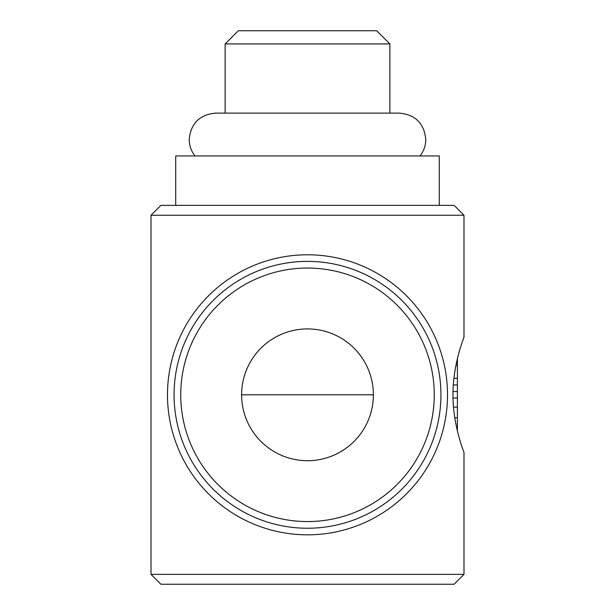 <?xml version="1.0" encoding="UTF-8"?>
<svg xmlns="http://www.w3.org/2000/svg" width="615" height="615" viewBox="0 0 615 615"><rect width="100%" height="100%" fill="white"/><g stroke="black" fill="none" stroke-linecap="round" stroke-linejoin="round"><path stroke-width="0.92" d="M307.5 574.364L151.006 574.364L160.892 584.25L454.108 584.25L463.994 574.364L307.5 574.364M151.006 215.25L160.892 205.364L454.108 205.364L463.994 215.25L151.006 215.25L151.006 574.364M307.5 534.827A140.02 140.02 0 0 0 447.52 394.807A140.02 140.02 0 0 0 307.5 254.787A140.02 140.02 0 0 0 167.48 394.807A140.02 140.02 0 0 0 307.5 534.827M440.932 394.807A133.432 133.432 0 0 0 307.5 261.375A133.432 133.432 0 0 0 174.068 394.807A133.432 133.432 0 0 0 307.5 528.239A133.432 133.432 0 0 0 440.932 394.807A133.432 133.432 0 0 1 307.5 528.239A133.432 133.432 0 0 1 174.068 394.807M175.713 205.364L175.713 155.949L439.287 155.949L439.287 205.364M225.136 43.926L238.312 30.75L376.688 30.75L389.864 43.926L225.136 43.926L225.136 113.114M373.39 394.807A65.89 65.89 0 0 1 307.5 460.704A65.89 65.89 0 0 1 241.61 394.807A65.89 65.89 0 0 1 307.5 328.917A65.89 65.89 0 0 1 373.39 394.807L241.61 394.807M463.994 574.364L463.994 452.463C464.379 453.071 452.817 425.826 452.986 394.807C452.817 363.788 464.379 336.551 463.994 337.151L463.994 215.25M453.024 398.013L457.406 398.013L457.406 384.921L453.324 384.921L457.406 384.921L457.406 358.683M454.793 417.777L457.406 417.777L457.406 398.013M453.509 407.099L457.406 407.099M457.406 430.938L457.406 417.777M456.476 426.864L457.406 426.864M434.259 394.807A126.759 126.759 0 0 0 307.5 268.048A126.759 126.759 0 0 0 180.741 394.807A126.759 126.759 0 0 0 307.5 521.566A126.759 126.759 0 0 0 434.259 394.807M453.916 378.333L457.406 378.333M453.024 391.517L457.406 391.517M455.976 365.156L457.406 365.156M419.999 155.949C423.789 151.113 425.718 145.617 425.78 139.474C424.219 123.461 415.433 114.674 399.419 113.114L215.581 113.114C199.568 114.682 190.781 123.461 189.22 139.474C189.282 145.617 191.211 151.113 195.001 155.949M389.864 43.926L389.864 113.114"/></g></svg>
